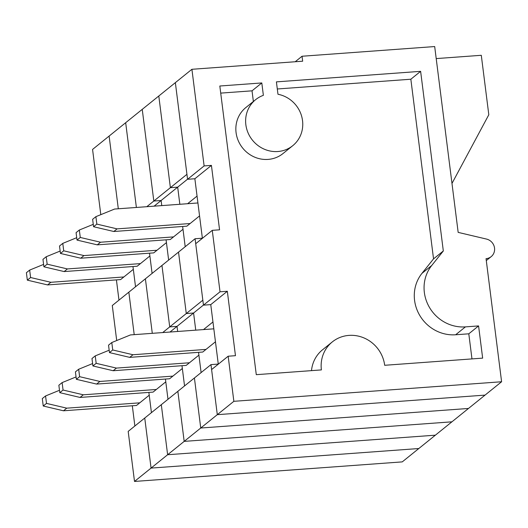 <?xml version="1.0" encoding="UTF-8"?>
<svg xmlns="http://www.w3.org/2000/svg" width="528" height="528" viewBox="0 0 528 528"><rect width="100%" height="100%" fill="white"/><g stroke="black" fill="none" stroke-linecap="round" stroke-linejoin="round"><path stroke-width="0.79" d="M321.394 369.91L256.285 374.669L219.82 86.011L261.802 82.942L263.373 95.33A29.561 27.911 51.1 0 0 255.631 99.66A29.561 27.911 51.1 0 0 252.47 140.191A29.561 27.911 51.1 0 0 292.756 145.682A29.561 27.911 51.1 0 0 301.594 116.054A29.561 27.911 51.1 0 0 277.972 94.261L276.408 81.873L420.625 71.339L443.322 250.978L431.706 265.518A37.963 35.845 51.1 0 0 428.914 306.464A37.963 35.845 51.1 0 0 465.432 326.878L478.579 325.921L482.651 358.129L384.681 365.29A33.007 31.165 51.1 0 0 364.511 338.171A33.007 31.165 51.1 0 0 332.317 341.906A33.007 31.165 51.1 0 0 321.394 369.91M191.915 69.293L204.118 165.924L211.424 165.389L219.562 229.812L212.263 230.347L220.024 291.799L227.324 291.265L235.462 355.687L228.162 356.215L233.858 401.313L501.6 381.751L486.05 258.654A10.157 9.59 51.1 0 0 491.172 256.648A10.157 9.59 51.1 0 0 494.267 246.675A10.157 9.59 51.1 0 0 486.506 239.072L458.165 232.386L434.689 46.556L302.036 56.245L302.663 61.202L191.915 69.293L175.355 82.645L187.565 179.282L204.118 165.924M202.389 238.306L194.865 178.748L211.424 165.389M187.605 203.716L197.056 196.093L194.865 178.748L187.565 179.282M501.6 381.751L402.25 461.888L134.508 481.444L151.067 468.092L418.81 448.529L151.067 468.092L167.627 454.733L435.369 435.178L167.627 454.733L184.18 441.382L451.922 421.819L184.18 441.382L200.739 428.023L468.481 408.461L200.739 428.023L194.416 377.975L210.976 364.617L217.298 414.671L485.041 395.109L217.298 414.671L200.739 428.023L194.416 377.975L177.857 391.327L184.18 441.382L177.857 391.327L161.304 404.686L167.627 454.733L161.304 404.686L144.745 418.037L151.067 468.092L144.745 418.037L128.185 431.396L134.508 481.444M228.162 356.215L211.603 369.574L217.298 414.671L233.858 401.313M218.288 364.181L210.764 304.616L203.465 305.151L220.024 291.799M212.263 230.347L195.703 243.705L203.465 305.151M203.504 329.584L212.956 321.961L210.764 304.616L227.324 291.265M302.036 56.245L295.218 61.743M220.717 93.113L252.028 90.829L261.802 82.942M252.028 90.829L253.374 101.482M255.631 99.66L245.857 107.547A29.561 27.911 51.1 0 0 242.689 148.078A29.561 27.911 51.1 0 0 282.975 153.569L292.756 145.682M277.306 88.981L410.843 79.226L420.625 71.339M410.843 79.226L433.541 258.865L443.322 250.978M433.541 258.865L421.925 273.405A37.963 35.845 51.1 0 0 419.14 314.351A37.963 35.845 51.1 0 0 455.651 334.765L468.798 333.808L478.579 325.921M468.798 333.808L471.973 358.915M332.317 341.906L322.535 349.793A33.007 31.165 51.1 0 0 311.5 370.636M187.552 179.183L177.679 187.15L179.843 204.283L177.679 187.15L170.379 187.678L186.938 174.326L175.355 82.645L158.796 96.004L170.379 187.678L146.804 206.699M203.452 305.059L193.585 313.018L195.749 330.152L193.585 313.018L177.025 326.37L177.665 331.472L177.025 326.37L169.719 326.905L162.703 332.567M181.988 365.699L184.549 385.935L182.345 368.498L169.633 378.748L96.611 384.08L99.871 381.454L79.616 376.682L78.679 369.25L92.611 363.568M198.548 352.341L201.109 372.577L198.904 355.139L186.193 365.396L113.17 370.729L116.431 368.095L96.175 363.323L95.238 355.892L109.171 350.216M193.585 313.018L186.278 313.553L169.719 326.905L161.957 265.459L178.517 252.1L186.278 313.553L193.585 313.018M182.648 226.472L185.203 246.708L183.005 229.271L170.287 239.521L97.271 244.853L100.531 242.227L173.547 236.894M100.808 214.665L92.565 149.424L109.124 136.066L118.305 208.778L109.124 136.066L125.677 122.714L136.382 207.458L125.677 122.714L158.796 96.004L170.379 187.678L177.679 187.15L161.119 200.501L161.766 205.603L161.119 200.501L153.82 201.036L142.237 109.355L153.82 201.036L161.119 200.501L154.103 206.164M166.089 239.831L168.643 260.066L166.445 242.623L153.734 252.879L80.711 258.212L83.972 255.585L156.988 250.246M113.17 370.729L92.915 365.957L91.978 358.525L95.238 355.892M93.271 224.341L79.332 230.023L76.078 232.65L77.015 240.082L97.271 244.853M79.332 230.023L80.276 237.455L100.531 242.227M189.453 362.762L116.431 368.095M77.015 240.082L80.276 237.455M92.915 365.957L96.175 363.323M210.976 364.617L218.275 364.082L215.464 341.788L202.752 352.037L129.73 357.37L132.99 354.743L112.735 349.972L111.791 342.54L130.482 334.924L213.827 328.832M195.076 238.748L202.838 300.194L186.278 313.553L178.517 252.1L195.076 238.748L202.376 238.214L199.558 215.912L186.846 226.169L113.83 231.502L117.084 228.875L190.106 223.535M129.73 357.37L109.474 352.598L108.537 345.167L111.791 342.54M197.921 202.963L114.583 209.048L95.891 216.665L92.631 219.298L93.575 226.73L113.83 231.502M95.891 216.665L96.835 224.103L117.084 228.875M206.006 349.411L132.99 354.743M93.575 226.73L96.835 224.103M109.474 352.598L112.735 349.972M436.207 58.588L481.292 55.295L488.809 114.761L451.981 183.434M116.708 340.534L112.286 305.521L161.957 265.459L169.719 326.905L177.025 326.37L170.003 332.033M165.436 379.058L167.99 399.287L165.785 381.85L153.074 392.106L80.051 397.439L83.312 394.805L63.056 390.034L62.119 382.602L76.058 376.926M145.398 278.81L152.288 333.326L145.398 278.81M149.53 253.183L152.09 273.418L149.886 255.981L137.174 266.231L64.152 271.57L67.412 268.937L140.435 263.604M96.611 384.08L76.355 379.309L75.418 371.877L78.679 369.25M76.712 237.699L62.779 243.375L59.519 246.008L60.456 253.44L80.711 258.212M62.779 243.375L63.716 250.813L83.972 255.585M172.894 376.121L99.871 381.454M60.456 253.44L63.716 250.813M76.355 379.309L79.616 376.682M148.876 392.41L151.43 412.645L149.226 395.208L136.514 405.458L63.492 410.791L66.752 408.164L46.497 403.392L45.56 395.96L59.499 390.278M128.839 292.169L134.211 334.646L128.839 292.169M132.97 266.541L135.531 286.777L133.327 269.333L120.615 279.589L47.593 284.922L50.853 282.295L123.875 276.956M80.051 397.439L59.796 392.667L58.859 385.235L62.119 382.602M60.152 251.051L46.22 256.733L42.959 259.36L43.897 266.792L64.152 271.57M46.22 256.733L47.157 264.165L67.412 268.937M156.334 389.473L83.312 394.805M43.897 266.792L47.157 264.165M59.796 392.667L63.056 390.034M132.317 405.768L134.871 425.997M116.417 279.893L118.972 300.128M63.492 410.791L43.243 406.019L42.299 398.587L45.56 395.96M43.593 264.409L29.66 270.085L26.4 272.719L27.337 280.15L47.593 284.922M29.66 270.085L30.598 277.523L50.853 282.295M139.775 402.831L66.752 408.164M27.337 280.15L30.598 277.523M43.243 406.019L46.497 403.392M421.925 273.405L431.706 265.518M455.651 334.765L465.432 326.878M486.295 260.581L491.172 256.648"/></g></svg>
